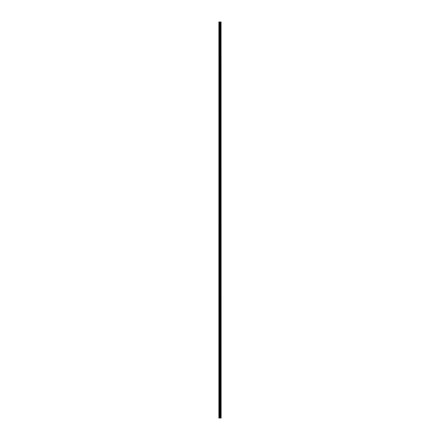 <?xml version="1.0" encoding="UTF-8"?>
<svg xmlns="http://www.w3.org/2000/svg" width="440" height="440" viewBox="0 0 440 440"><rect width="100%" height="100%" fill="white"/><g stroke="black" fill="none" stroke-linecap="round" stroke-linejoin="round"><path stroke-width="0.66" d="M221.062 22L221.117 418L221.062 22L218.884 22L218.884 418L219.016 22M219.016 418L221.062 418M220.534 22L220.534 418L220.517 22M221.023 418L221.023 22M220.314 418L220.314 22M220.275 418L220.275 22M220.82 418L220.82 22M220.803 418L220.803 22M220.781 418L220.781 22M220.737 418L220.737 22M220.6 418L220.6 22M220.556 418L220.556 22M220.176 418L220.176 22M220.088 418L220.088 22M219.89 418L219.89 22M219.802 418L219.802 22M219.439 418L219.439 22M219.351 418L219.351 22"/></g></svg>
